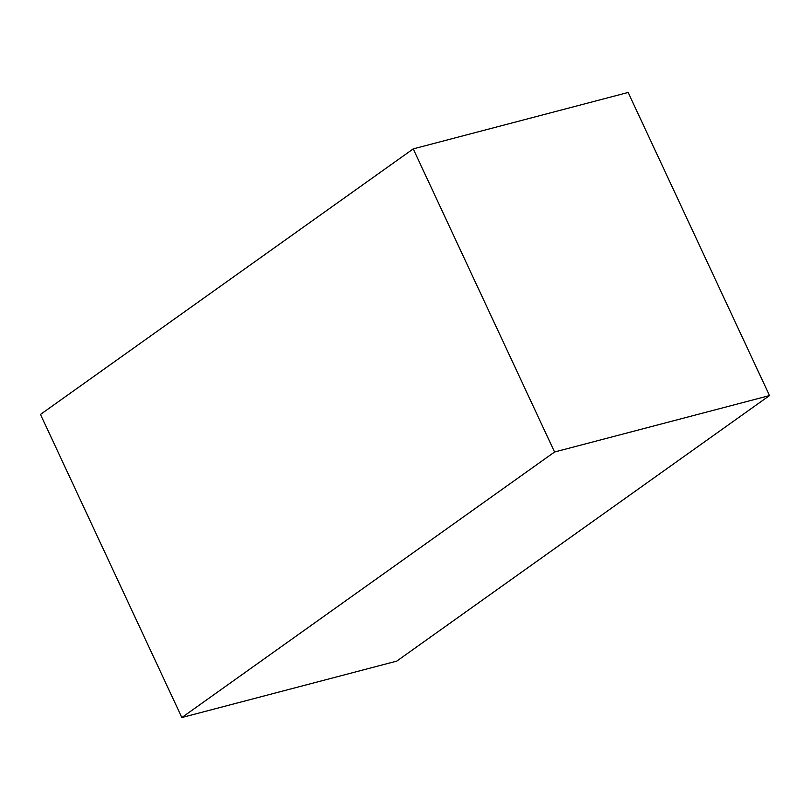 <?xml version="1.0" encoding="UTF-8"?>
<svg xmlns="http://www.w3.org/2000/svg" width="810" height="810" viewBox="0 0 810 810"><rect width="100%" height="100%" fill="white"/><g stroke="black" fill="none" stroke-linecap="round" stroke-linejoin="round"><path stroke-width="1.21" d="M769.5 395.574L628.155 92.461L413.232 148.888L554.567 452L181.845 717.538L396.768 661.112L769.5 395.574L554.567 452M413.232 148.888L40.5 414.426L181.845 717.538"/></g></svg>
